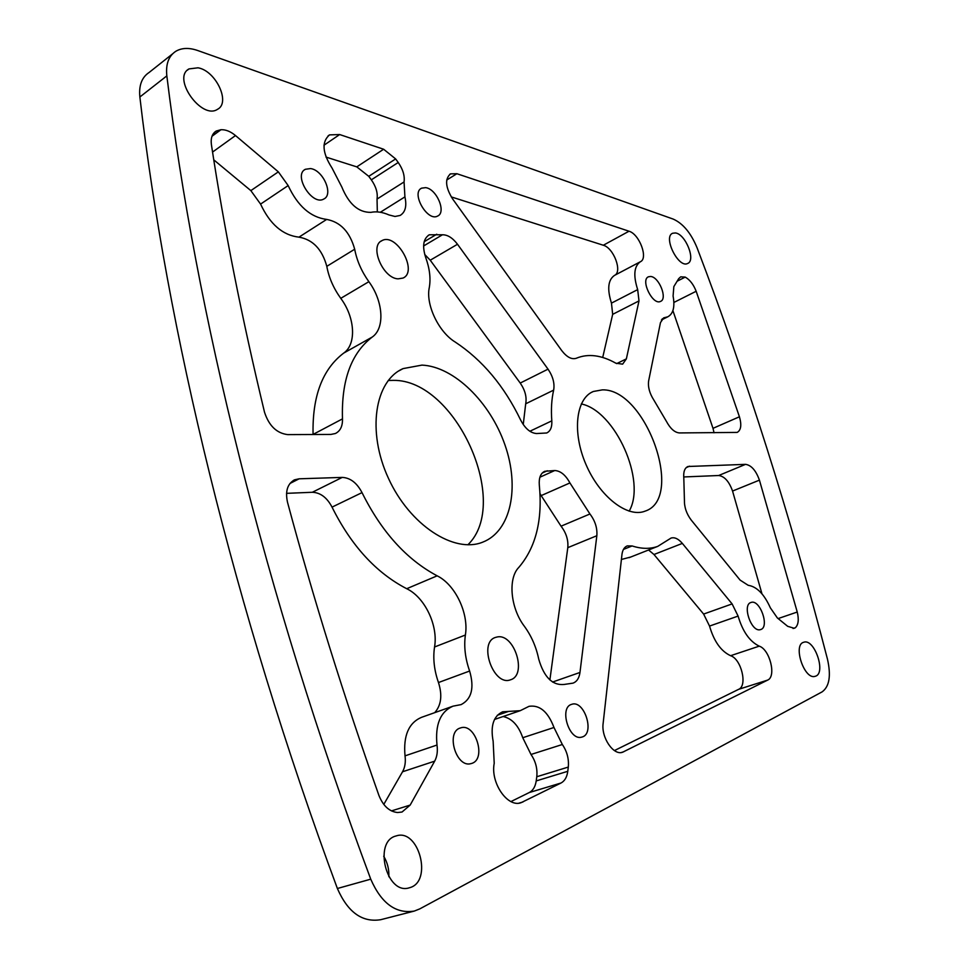 <?xml version="1.0" encoding="UTF-8"?>
<svg xmlns="http://www.w3.org/2000/svg" width="969" height="969" viewBox="0 0 969 969"><rect width="100%" height="100%" fill="white"/><g stroke="black" fill="none" stroke-linecap="round" stroke-linejoin="round"><path stroke-width="1.45" d="M288.156 185.576L260.576 204.096C269.988 224.263 282.778 235.285 298.949 237.151C312.83 239.573 322.12 249.299 326.807 266.342C328.854 277.546 333.506 288.217 340.761 298.343C355.066 317.372 356.713 344.213 343.692 353.104C322.423 369.262 312.224 396.357 313.072 434.415L342.481 418.874C342.687 426.154 340.337 431.023 335.407 433.506L330.926 434.427L287.769 434.621C276.698 433.276 268.946 425.791 264.501 412.164C241.935 318.341 224.239 229.181 211.412 144.672C210.564 138.131 212.175 133.577 216.244 131.021L220.968 129.725C225.668 129.483 230.513 131.433 235.503 135.551L278.345 171.852L288.156 185.576C297.713 206.058 310.552 217.335 326.674 219.418C340.531 222.034 349.87 231.966 354.69 249.227C356.822 260.552 361.546 271.381 368.862 281.688C383.264 301.068 385.141 328.176 372.266 337.03C351.226 353.116 341.294 380.393 342.481 418.874M260.576 204.096L250.85 190.627L278.345 171.852M213.774 159.849L250.85 190.627M404.061 181.954L404.921 196.889C406.956 206.082 405.357 212.272 400.112 215.457L395.013 216.475L389.029 214.961C382.501 212.078 376.457 211.218 370.897 212.356C358.494 212.538 348.804 204.071 341.803 186.969L332.064 168.085C322.314 152.884 321.466 141.813 329.533 134.885L339.671 134.546L383.627 149.238L395.643 158.928L398.223 162.489C402.959 169.357 404.897 175.837 404.061 181.954L377.038 199.069L377.329 211.908M377.038 199.069C377.934 193.001 376.033 186.593 371.333 179.834L398.223 162.489M395.643 158.928L368.765 176.334L371.333 179.834M368.765 176.334L356.786 166.874L383.627 149.238M326.008 157.087L356.786 166.874M638.995 300.911L626.362 358.893L622.631 364.15L615.86 363.205C601.41 355.09 588.304 353.406 576.555 358.155L576.313 358.264C571.698 359.753 566.804 357.161 561.657 350.499L452.511 198.778C445.389 187.126 444.735 178.829 450.549 173.863L456.883 173.717L629.014 231.228C639.346 234.013 648.479 258.372 640.424 261.715C634.053 266.124 633.132 275.414 637.675 289.61L638.995 300.911L612.674 314.344L602.706 357.464M612.674 314.344L611.463 303.127L637.675 289.61M451.251 196.901L603.312 245.242C613.716 247.882 622.692 271.974 614.516 275.39C608.035 279.847 607.018 289.089 611.463 303.127M738.099 616.078C742.666 631.534 749.703 641.563 759.248 646.153C769.798 649.424 776.581 676.556 767.642 680.105L622.534 752.259C613.462 755.747 601.083 737.457 603.13 723.443L621.953 554.559C622.534 549.968 624.315 547.085 627.258 545.898L632.103 545.947C641.563 548.975 650.114 549.12 657.745 546.371L671.045 538.074C674.63 537.02 678.397 538.8 682.346 543.403L732.116 603.917L738.099 616.078L709.538 626.071C713.983 641.357 720.997 651.241 730.59 655.71C741.224 658.884 747.777 685.713 738.705 689.298L614.407 750.575M709.538 626.071L703.615 614.067L732.116 603.917M682.346 543.403L653.978 554.498L703.615 614.067M653.978 554.498L648.576 549.992M621.395 559.476L630.783 557.005M672.898 310.601L713.002 428.334L739.432 416.779C741.782 424.991 741.031 430.2 737.191 432.404L679.426 432.937C674.69 432.525 670.378 428.698 666.466 421.442L653.905 400.161C649.521 393.329 647.776 386.849 648.673 380.708L660.47 322.592L663.717 317.844L667.75 316.827C673.273 313.847 675.054 306.907 673.092 296.005L673.843 286.582L678.724 278.624L680.698 276.831L685.204 277.098C689.807 279.69 693.465 284.414 696.166 291.269L739.432 416.779M714.056 432.792L713.002 428.334M568.306 767.073L536.778 776.738L536.208 780.917L567.773 771.3C566.974 777.102 564.721 781.014 561.015 783.013L521.007 802.732C507.49 807.795 490.29 782.649 494.214 763.318L493.148 741.297C490.314 725.914 493.487 716.079 502.645 711.791L520.244 710.677L529.026 706.328C539.709 704.705 548.018 711.767 553.977 727.489L562.335 744.507C567.047 751.435 569.033 758.957 568.306 767.073L567.773 771.3M536.778 776.738C537.589 768.72 535.663 761.295 531 754.476L562.335 744.507M503.105 716.527C511.959 718.441 518.512 725.515 522.751 737.724L531 754.476M561.015 783.013L529.292 792.533L510.954 801.569M529.292 792.533C533.035 790.534 535.336 786.658 536.208 780.917M434.669 761.162L410.166 805.082L402.038 812.022L397.605 812.531C389.368 811.659 383.143 805.954 378.903 795.392C343.789 696.069 313.326 598.37 287.514 502.281C285.104 491.174 287.49 483.676 294.661 479.788L299.155 478.807L342.239 477.402C350.306 477.802 356.907 482.877 362.018 492.615C381.483 531.763 406.52 559.501 437.152 575.828C455.248 584.598 468.996 613.425 465.386 635.022C463.8 646.468 465.205 658.472 469.626 671.032C474.495 687.905 471.649 699.097 461.123 704.608L452.983 706.171C440.338 711.694 435.008 724.655 437.007 745.04C437.867 751.266 437.08 756.644 434.669 761.162L402.535 771.772L383.785 804.415M402.535 771.772C405.006 767.303 405.829 761.997 405.03 755.856L437.007 745.04M452.317 706.413L421.43 717.375C408.676 722.91 403.213 735.737 405.03 755.856M362.018 492.615L332.04 507.126C351.214 545.632 376.105 572.836 406.714 588.716C424.822 597.243 438.363 625.623 434.548 646.989C432.84 658.314 434.148 670.16 438.472 682.539C442.494 695.27 441.234 705.311 434.718 712.651M332.04 507.126C326.989 497.545 320.412 492.591 312.321 492.276L342.239 477.402M286.545 493.342L312.321 492.276M596.843 535.724L579.971 672.462C579.171 678.143 576.846 681.704 572.982 683.145L564.212 684.441C552.5 685.652 543.997 677.198 538.716 659.077C536.196 646.904 531.436 635.991 524.411 626.337C510.433 608.12 507.804 578.445 518.79 567.422C535.869 547.424 542.701 519.953 539.309 485.021C538.776 477.85 540.593 473.272 544.784 471.285L554.74 470.534C560.518 470.837 565.581 474.98 569.917 482.937L589.939 513.982C595.123 520.813 597.425 528.057 596.843 535.724L567.798 547.655L549.883 679.935M567.798 547.655C568.464 540.06 566.211 532.902 561.051 526.179L589.939 513.982M569.917 482.937L541.174 495.607L561.051 526.179M541.174 495.607L539.975 493.451M553.65 390.132C551.567 399.252 550.949 409.487 551.809 420.849C552.16 427.123 550.465 431.181 546.698 432.986L536.511 433.543C530.358 433.022 525.053 428.48 520.583 419.916C504.171 385.965 482.38 360.008 455.2 342.033C438.654 332.064 425.548 304.52 429.291 287.551C430.878 278.539 429.691 268.546 425.718 257.572C422.072 246.223 423.271 238.628 429.34 234.777L442.445 234.777C447.617 234.716 452.632 237.877 457.501 244.261L548.03 369.153C552.936 376.408 554.813 383.397 553.65 390.132L525.695 403.794L523.248 424.531M525.695 403.794C526.93 397.108 525.101 390.192 520.232 383.058L548.03 369.153M457.501 244.261L430.236 260.213L520.232 383.058M430.236 260.213L424.737 254.496M759.43 480.139L797.245 612.033C799.025 619.506 798.42 624.726 795.392 627.706L794.229 628.287L787.676 626.313L777.356 617.931L770.367 607.854C764.178 594.118 756.789 586.608 748.189 585.3L740.086 580.08L691.236 520.087C686.512 513.824 684.247 507.162 684.417 500.065L683.811 478.129C683.266 471.915 684.635 468.039 687.942 466.501L745.536 464.357C751.29 465.181 755.917 470.437 759.43 480.139L732.552 491.053L761.973 593.827M732.552 491.053C729.1 481.448 724.473 476.276 718.671 475.513L745.536 464.357M683.702 476.954L718.671 475.513M388.23 380.49L393.39 380.369C455.503 379.388 511.414 502.669 467.894 544.796M413.848 911.187L380.756 919.69C362.273 922.706 347.81 912.313 337.382 888.5C233.384 607.829 166.607 327.389 139.863 96.997C138.749 85.454 141.825 77.278 149.069 72.505L172.567 53.864M581.291 403.94C615.291 410.795 646.747 481.23 629.135 511.172M383.7 856.208C387.443 862.458 389.163 869.302 388.848 876.739M398.077 278.854C382.852 278.345 369.128 245.775 381.968 240.627C396.491 232.318 418.487 271.599 402.995 278.067L398.077 278.854M497.291 636.96C514.442 633.254 527.487 675.151 510.518 679.79C493.463 686.742 477.899 642.29 495.607 637.384L497.291 636.96M675.381 232.948C685.458 233.856 696.19 260.54 687.627 263.483C678.482 268.558 662.735 236.848 672.643 233.25L675.381 232.948M581.654 737.143C569.045 741.067 558.871 707.455 571.662 704.342C584.283 699.461 595.245 733.727 582.066 737.034L581.654 737.143M650.659 276.48C659.114 276.916 667.823 298.937 660.507 301.42C652.706 305.623 640.109 279.775 648.503 276.771L650.659 276.48M470.946 763.633C456.096 768.175 445.437 731.74 460.432 727.961C475.331 722.208 487.007 759.466 471.479 763.487L470.946 763.633M198.027 67.806C215.881 70.749 230.901 102.762 217.504 109.315C201.625 120.18 171.658 77.944 189.016 68.908L198.027 67.806M421.975 365.107C454.025 366.536 490.229 402.292 504.934 444.832C519.893 487.31 511.099 531.169 482.792 542.131C454.219 553.88 409.754 525.198 388.424 478.274C366.73 431.496 374.737 380.781 403.116 368.595L421.975 365.107M419.759 908.898L414.308 911.066C395.885 914.033 381.362 903.411 370.739 879.174C264.404 593.634 195.363 308.869 166.838 75.873C165.626 64.196 168.63 55.984 175.837 51.272C181.797 47.796 189.052 47.542 197.603 50.485L673.152 219.067C682.963 223.427 690.933 232.996 697.062 247.761C746.578 377.644 790.05 514.781 827.478 659.186C831.184 675.696 829.403 686.585 822.112 691.866L419.759 908.898M602.379 389.865C645.851 388.46 685.131 498.611 645.003 511.172C627.537 518.161 599.726 496.77 585.954 464.442C571.94 432.198 575.925 398.356 593.367 391.476L602.379 389.865M425.609 187.647C436.631 188.798 446.612 212.393 437.625 216.051C427.523 222.083 410.711 192.855 421.612 188.156L425.609 187.647M310.516 168.57C323.089 169.95 333.869 194.624 323.803 199.02C312.272 206.179 292.892 175.05 305.368 169.284L310.516 168.57M409.754 887.677L409.306 887.798C386.522 895.501 372.944 841.189 396.151 835.944C418.741 827.986 432.998 881.499 409.754 887.677M760.108 629.717C751.132 632.091 741.975 604.656 750.975 602.476C759.853 598.806 769.98 627.197 760.617 629.584L760.108 629.717M814.953 676.374C804.173 679.838 792.642 644.736 803.701 642.265C814.432 637.99 826.581 673.625 815.244 676.289L814.953 676.374M795.392 627.706L793.054 628.493M677.125 281.228L685.204 277.098M337.382 888.5L370.739 879.174M139.863 96.997L166.838 75.873M778.155 618.573L797.245 612.033M689.637 466.162L686.197 467.627M423.61 245.969L442.445 234.777M436.74 234.232L424.192 241.717M529.861 431.266L551.809 420.849M552.548 682.043L579.971 672.462M539.903 477.208L554.74 470.534M547.267 470.777L542.204 473.054M391.464 810.908L410.166 805.082M469.626 671.032L438.472 682.539M465.386 635.022L434.548 646.989M437.152 575.828L406.714 588.716M299.155 478.807L289.961 483.47M553.977 727.489L522.751 737.724M508.592 711.403L497.327 715.267M522.969 801.969L518.996 803.144M696.166 291.269L673.891 302.449M665.158 317.481L662.142 318.983M759.248 646.153L730.59 655.71M632.103 545.947L623.442 549.411M623.709 751.787L621.371 752.501M767.642 680.105L738.705 689.298M456.883 173.717L446.721 180.028M616.659 363.617L626.362 358.893M640.424 261.715L614.516 275.39M629.014 231.228L603.312 245.242M404.921 196.889L380.332 212.259M339.671 134.546L323.997 145.205M372.266 337.03L343.692 353.104M368.862 281.688L340.761 298.343M354.69 249.227L326.807 266.342M326.674 219.418L298.949 237.151M235.503 135.551L212.55 152.072M212.005 136.254L220.968 129.725M220.678 129.737L212.102 135.987M398.731 370.957L403.116 368.595M591.611 392.324L593.367 391.476M187.308 70.228L189.016 68.908M420.873 188.616L421.612 188.156M304.351 169.975L305.368 169.284M429.34 234.777L428.201 235.455M520.244 710.677L494.505 719.458M667.75 316.827L661.415 319.976M657.745 546.371L629.111 557.672M450.549 173.863L449.713 174.384M381.968 240.627L380.89 241.293M329.533 134.885L328.067 135.89M294.661 479.788L293.389 480.43M216.244 131.021L214.67 132.172"/></g></svg>
